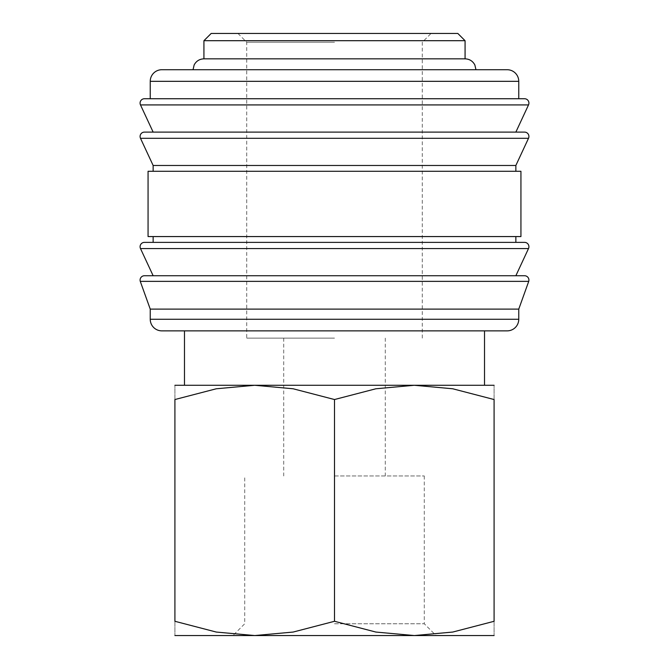 <?xml version="1.0" encoding="UTF-8"?>
<svg xmlns="http://www.w3.org/2000/svg" width="669" height="669" viewBox="0 0 669 669"><rect width="100%" height="100%" fill="white"/><g stroke="black" fill="none" stroke-linecap="round" stroke-linejoin="round"><path stroke-width="0.5" stroke-dasharray="3.35 2.51" d="M144.437 275.737L524.563 275.737M144.437 242.37L524.563 242.37M144.437 132.111L524.563 132.111M144.437 98.736L524.563 98.736M150.241 309.111L518.759 309.111M140.273 281.365L528.727 281.365M334.5 275.737L515.858 275.737M148.066 236.567L520.934 236.567M334.5 242.37L153.142 242.37L334.5 242.37M148.066 171.281L520.934 171.281M153.142 165.477L515.858 165.477M334.5 132.111L515.858 132.111M150.241 98.736L518.759 98.736M203.928 40.7L465.072 40.7M465.072 58.839L203.928 58.839M211.178 33.45L457.822 33.45M174.91 635.55L254.705 635.55L293.147 632.054L334.5 621.292L375.853 632.054L414.295 635.55L452.737 632.054L494.09 621.292L494.09 399.535L452.737 388.781L414.295 385.277L375.853 388.781L334.5 399.535L293.147 388.781L254.705 385.277L216.263 388.781L174.91 399.535L174.91 621.292L216.263 632.054L254.705 635.55L494.09 635.55M174.91 385.277L494.09 385.277M334.5 623.767L424.28 623.767L334.5 623.767M334.5 475.96L424.28 475.96L334.5 475.96M424.28 475.96L424.28 623.767L436.063 635.55L232.937 635.55L244.72 623.767L244.72 475.96M334.5 330.871L184.485 330.871L334.5 330.871M334.5 338.129L246.727 338.129L334.5 338.129M334.5 42.231L246.727 42.231L334.5 42.231M334.5 69.718L193.04 69.718L334.5 69.718M254.705 635.55L414.295 635.55M494.09 399.56C494.09 380.452 494.09 380.452 494.09 399.56M174.91 399.56C174.91 380.452 174.91 380.452 174.91 399.56M174.91 621.267C174.91 640.384 174.91 640.384 174.91 621.267M494.09 621.267C494.09 640.384 494.09 640.384 494.09 621.267M334.5 399.535L334.5 621.292M161.848 69.718L507.152 69.718M334.5 236.567L515.858 236.567L334.5 236.567M161.848 330.871L507.152 330.871M150.241 319.264L518.759 319.264M140.49 248.559L528.51 248.559M140.49 138.299L528.51 138.299M140.49 104.924L528.51 104.924M150.241 81.325L518.759 81.325M283.723 338.129L283.723 475.96M237.947 33.45L246.727 42.231L246.727 338.129M422.273 338.129L422.273 42.231L431.053 33.45M385.277 338.129L385.277 475.96"/><path stroke-width="1" d="M140.089 280.094A4.349 4.349 0 0 1 144.437 275.737L524.563 275.737A4.349 4.349 0 0 1 528.727 281.365L140.273 281.365A4.349 4.349 0 0 1 140.089 280.094M140.089 246.727A4.349 4.349 0 0 1 144.437 242.37L524.563 242.37A4.349 4.349 0 0 1 528.51 248.559L140.49 248.559A4.349 4.349 0 0 1 140.089 246.727M140.089 136.459A4.349 4.349 0 0 1 144.437 132.111L524.563 132.111A4.349 4.349 0 0 1 528.51 138.299L140.49 138.299A4.349 4.349 0 0 1 140.089 136.459M518.759 81.325L518.759 98.736L334.5 98.736L524.563 98.736A4.349 4.349 0 0 1 528.51 104.924L140.49 104.924A4.349 4.349 0 0 1 144.437 98.736L334.5 98.736L150.241 98.736L150.241 81.325A11.607 11.607 0 0 1 161.848 69.718L507.152 69.718A11.607 11.607 0 0 1 518.759 81.325L150.241 81.325M518.759 319.264A11.607 11.607 0 0 1 507.152 330.871L161.848 330.871A11.607 11.607 0 0 1 150.241 319.264L518.759 319.264L518.759 309.111L150.241 309.111L150.241 319.264M334.5 171.281L148.066 171.281L148.066 236.567L520.934 236.567L520.934 171.281L334.5 171.281M528.51 138.299L515.858 165.477L153.142 165.477L153.142 171.281M203.928 40.7L211.178 33.45L457.822 33.45L465.072 40.7L203.928 40.7L203.928 58.839L465.072 58.839C469.496 59.014 472.749 61.046 474.848 64.935L475.96 69.718M494.09 635.55L414.295 635.55L375.853 632.054L334.5 621.292L293.147 632.054L254.705 635.55L216.263 632.054L174.91 621.292L174.91 399.535L216.263 388.781L254.705 385.277L293.147 388.781L334.5 399.535L375.853 388.781L414.295 385.277L452.737 388.781L494.09 399.535L494.09 621.292L452.737 632.054L414.295 635.55L436.063 635.55M414.295 635.55L174.91 635.55M494.09 385.277L174.91 385.277M232.937 635.55L254.705 635.55M494.09 399.56C494.09 380.452 494.09 380.452 494.09 399.56M174.91 399.56C174.91 380.452 174.91 380.452 174.91 399.56M494.09 621.267C494.09 640.384 494.09 640.384 494.09 621.267M174.91 621.267C174.91 640.384 174.91 640.384 174.91 621.267M334.5 399.535L334.5 621.292M528.51 104.924L515.858 132.111L334.5 132.111M528.51 248.559L515.858 275.737L334.5 275.737M150.241 309.111L140.273 281.365M153.142 275.737L140.49 248.559M153.142 236.567L153.142 242.37M153.142 165.477L140.49 138.299M153.142 132.111L140.49 104.924M184.485 330.871L184.485 385.277M193.04 69.718L194.152 64.935C196.251 61.046 199.504 59.014 203.928 58.839M484.515 330.871L484.515 385.277M465.072 40.7L465.072 58.839M515.858 165.477L515.858 171.281M515.858 236.567L515.858 242.37M518.759 309.111L528.727 281.365"/></g></svg>
